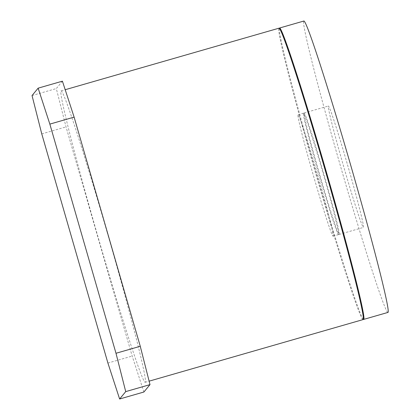 <?xml version="1.0" encoding="UTF-8"?>
<svg xmlns="http://www.w3.org/2000/svg" width="420" height="420" viewBox="0 0 420 420"><rect width="100%" height="100%" fill="white"/><g stroke="black" fill="none" stroke-linecap="round" stroke-linejoin="round"><path stroke-width="0.32" stroke-dasharray="2.1 1.58" d="M319.399 175.844A63.184 2.095 73.9 0 1 303.539 113.169A63.184 2.095 73.9 0 1 322.633 171.932A63.184 2.095 73.9 0 1 338.494 234.607A63.184 2.095 73.9 0 1 319.399 175.844M317.168 173.502A63.184 2.095 -106.1 0 0 298.079 114.739A63.184 2.095 -106.1 0 0 313.94 177.418A63.184 2.095 -106.1 0 0 333.029 236.177A63.184 2.095 -106.1 0 0 317.168 173.502M362.959 319.615A151.641 5.03 73.9 0 1 317.137 178.584A151.641 5.03 73.9 0 1 279.074 28.161M107.032 231.898A151.641 5.03 73.9 0 1 145.094 382.321A151.641 5.03 73.9 0 1 99.272 241.29A151.641 5.03 73.9 0 1 61.21 90.867A151.641 5.03 73.9 0 1 107.032 231.898M143.897 392.012L132.185 356.071L66.04 126.903L56.306 88.562L62.412 81.17M107.909 363.053L132.185 356.071M41.764 133.886L66.04 126.903M32.036 95.55L56.306 88.562M387.839 312.454A151.641 5.03 73.9 0 1 342.017 171.423A151.641 5.03 73.9 0 1 303.954 21M347.513 164.771A63.184 2.095 73.9 0 1 363.374 227.446A63.184 2.095 73.9 0 1 344.279 168.683A63.184 2.095 73.9 0 1 328.419 106.008A63.184 2.095 73.9 0 1 347.513 164.771M279.457 28.361A151.641 5.03 -106.1 0 0 317.746 178.411A151.641 5.03 -106.1 0 0 363.179 319.237M323.237 171.754A63.184 2.095 73.9 0 1 339.098 234.434A63.184 2.095 73.9 0 1 320.008 175.67A63.184 2.095 73.9 0 1 304.148 112.996A63.184 2.095 73.9 0 1 323.237 171.754M298.079 114.739L303.539 113.169M145.094 382.321L149.121 381.161M61.21 90.867L65.195 89.717M333.029 236.177L338.494 234.607M339.098 234.434L363.374 227.446M304.148 112.996L328.419 106.008"/><path stroke-width="0.63" d="M65.195 89.717L279.074 28.161A151.641 5.03 73.9 0 1 324.896 169.192A151.641 5.03 73.9 0 1 362.959 319.615L149.121 381.161M38.136 88.158L62.412 81.17L74.12 117.117L140.264 346.285L149.998 384.626L143.897 392.012L119.621 399L107.909 363.053L41.764 133.886L32.036 95.55L38.136 88.158L49.849 124.105L115.993 353.272L125.722 391.608L119.621 399M125.722 391.608L149.998 384.626M49.849 124.105L74.12 117.117M115.993 353.272L140.264 346.285M279.678 27.988L303.954 21A151.641 5.03 73.9 0 1 349.776 162.031A151.641 5.03 73.9 0 1 387.839 312.454L363.562 319.436A151.641 5.03 -106.1 0 0 325.5 169.019A151.641 5.03 -106.1 0 0 279.678 27.988A151.641 5.03 -106.1 0 0 279.457 28.361M363.179 319.237A151.641 5.03 -106.1 0 0 363.562 319.436"/></g></svg>
